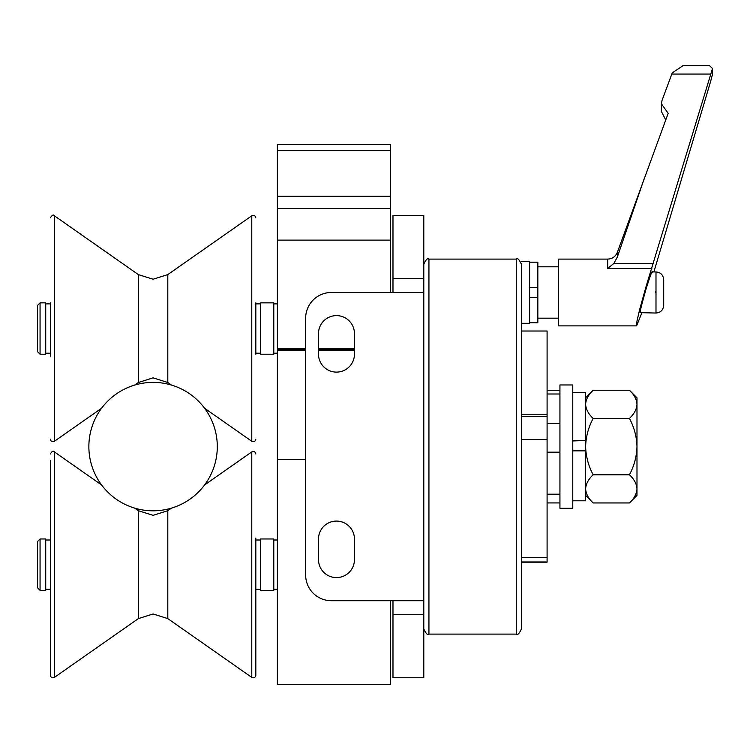 <?xml version="1.0" encoding="UTF-8"?>
<svg xmlns="http://www.w3.org/2000/svg" width="750" height="750" viewBox="0 0 750 750"><rect width="100%" height="100%" fill="white"/><g stroke="black" fill="none" stroke-linecap="round" stroke-linejoin="round"><path stroke-width="1.12" d="M390.413 600.712L390.413 684.647L277.397 684.647L277.397 350.578L305.653 350.578M277.397 350.578L277.397 144.366L390.413 144.366L390.413 150.684L277.397 150.684M390.413 292.491L390.413 150.684M318.497 350.578L354.45 350.578M277.397 348.891L305.653 348.891M318.497 348.891L354.45 348.891M277.397 349.284L305.653 349.284M318.497 349.284L354.45 349.284M255.825 591.281L255.825 538.031M101.578 484.95L54.384 451.903L54.384 677.409C52.2 678.319 50.85 677.616 50.344 675.3L50.344 460.387M255.825 538.969L255.825 675.3C255.309 677.616 253.969 678.319 251.784 677.409L251.784 451.903C253.969 450.994 255.309 451.697 255.825 454.003M255.825 668.925L255.825 541.35M50.344 592.913L50.344 590.344M50.344 538.969L50.344 538.031M50.344 355.162L50.344 356.794M50.344 354.225L50.344 302.859M255.825 302.859L255.825 354.225M40.069 354.225L37.5 351.656L37.5 305.428L40.069 302.859L40.069 354.225L45.722 354.225L45.722 302.859L40.069 302.859M260.447 302.859L260.447 354.225L273.797 354.225L273.797 302.859L260.447 302.859M40.069 590.344L37.5 587.775L37.5 541.538L40.069 538.969L40.069 590.344L45.722 590.344L45.722 538.969L40.069 538.969M260.447 538.969L260.447 590.344L273.797 590.344L273.797 538.969L260.447 538.969M392.981 292.491L392.981 215.438L423.797 215.438L423.797 292.491L331.331 292.491A25.688 25.688 0 0 0 305.653 318.178L305.653 575.025A25.688 25.688 0 0 0 331.331 600.712L423.797 600.712L423.797 292.491M423.797 600.712L423.797 677.766L392.981 677.766L392.981 600.712M354.45 354.131L354.45 333.581A17.981 17.981 0 0 0 336.469 315.609A17.981 17.981 0 0 0 318.497 333.581L318.497 354.131A17.981 17.981 0 0 0 336.469 372.113A17.981 17.981 0 0 0 354.45 354.131M354.45 539.062A17.981 17.981 0 0 0 336.469 521.081A17.981 17.981 0 0 0 318.497 539.062L318.497 559.612A17.981 17.981 0 0 0 336.469 577.594A17.981 17.981 0 0 0 354.45 559.612L354.45 539.062M132 385.941A64.209 64.209 0 0 1 213.741 425.522A64.209 64.209 0 0 1 174.159 507.253A64.209 64.209 0 0 1 92.428 467.681A64.209 64.209 0 0 1 132 385.941M521.4 414.234L547.087 414.234L547.087 331.012L521.4 331.012M521.4 562.181L547.087 562.181L547.087 414.234M521.4 561.966L547.087 561.966M521.4 557.559L547.087 557.559M521.4 439.537L547.087 439.537M521.4 416.316L547.087 416.316M655.997 290.85L655.35 292.706M712.5 68.484L646.219 285.984L639.712 309.3L636.984 321.047L636.581 325.875L558.394 325.875L558.394 259.097L607.706 259.097C612.337 258.863 615.553 256.613 617.353 252.338L668.184 113.325L661.425 103.828L662.044 100.378L672.253 72.9L683.475 65.353L709.219 65.353L712.5 68.484L712.491 74.344L710.634 81.384L653.869 271.941M636.581 325.875L641.794 313.041M529.622 322.8L537.844 322.8L537.844 262.181L529.622 262.181M652.144 271.941L655.997 271.941L655.997 313.041L640.172 312.647C639.825 311.897 641.841 303.844 646.219 288.488C650.588 274.678 652.603 269.297 652.266 272.334M663.703 279.891L663.703 305.334L663.703 279.891M710.634 74.062L671.794 74.062M665.747 119.916L661.425 111.562L661.425 103.828M653.447 263.4L613.903 263.4L617.353 257.006L644.747 177.075M663.703 300.891L663.703 298.809M712.491 68.728L712.491 74.344M613.903 263.4L607.706 268.444L607.706 259.097M572.775 446.597L572.775 508.247L559.931 508.247L559.931 384.956L572.775 384.956L572.775 446.597M572.775 392.4L585.619 392.4L585.619 440.559L572.775 440.559M572.775 450.834L585.619 450.834L585.619 500.794L572.775 500.794M572.775 440.944L585.619 440.559L585.619 446.597C585.919 456.553 588.441 465.947 593.166 474.778C588.45 479.156 585.928 483.853 585.619 488.859C585.9 493.809 588.422 498.506 593.166 502.95L629.438 502.95C634.153 498.562 636.675 493.866 636.984 488.859C636.694 483.909 634.181 479.222 629.438 474.778L593.166 474.778M585.619 450.834L585.619 446.597C585.919 436.631 588.441 427.238 593.166 418.425C588.45 414.037 585.928 409.341 585.619 404.334C585.9 399.384 588.422 394.688 593.166 390.244L629.438 390.244L631.725 392.7M629.438 474.778C634.163 465.947 636.684 456.553 636.984 446.597L636.984 397.8L629.438 390.244C634.153 394.631 636.675 399.328 636.984 404.334C636.694 409.284 634.181 413.981 629.438 418.425L593.166 418.425M629.438 502.95L636.984 495.403L636.984 446.597C636.684 436.631 634.163 427.238 629.438 418.425M516.262 634.097L516.262 259.097C517.519 257.794 519.234 259.5 521.4 264.234L521.4 628.959C519.234 633.694 517.519 635.409 516.262 634.097L428.934 634.097C427.725 635.428 426.009 633.722 423.797 628.959M521.4 261.666L529.622 261.666L529.622 323.306L521.4 323.306M529.622 287.353L537.844 287.353M537.844 297.628L529.622 297.628M277.397 459.366L305.653 459.366M277.397 240.113L390.413 240.113M277.397 196.237L390.413 196.237M167.812 510.694L167.812 618.619L153.084 613.969L138.347 618.619L138.347 510.694L153.084 515.344L167.812 510.694L171.506 508.106M167.812 274.584L167.812 382.5L153.084 377.859L138.347 382.5L138.347 274.584L153.084 279.225L167.812 274.584L251.784 215.794C253.969 214.875 255.309 215.578 255.825 217.894M138.347 274.584L54.384 215.794L54.384 441.291C52.2 442.2 50.85 441.506 50.344 439.191M204.581 408.244L251.784 441.291L251.784 215.794M423.797 614.719L392.981 614.719M392.981 278.475L423.797 278.475M547.087 494.203L559.931 494.203M547.087 452.184L559.931 452.184M547.087 423.553L559.931 423.553M547.087 394.003L559.931 394.003M617.353 257.006L617.353 252.338M651.825 268.444L607.706 268.444M516.262 259.097L428.934 259.097L428.934 634.097M277.397 208.547L390.413 208.547M54.384 451.903C53.344 450.469 51.994 451.163 50.344 454.003M138.347 510.694L134.653 508.106M204.581 484.95L251.784 451.903M167.812 618.619L251.784 677.409M138.347 618.619L54.384 677.409M251.784 441.291C253.969 442.2 255.309 441.506 255.825 439.191M138.347 382.5L134.653 385.087M101.578 408.244L54.384 441.291M167.812 382.5L171.506 385.087M54.384 215.794C53.512 214.294 52.163 214.997 50.344 217.894M45.722 303.881L50.344 303.881M255.825 303.881L260.447 303.881M273.797 303.881L277.397 303.881M273.797 353.203L277.397 353.203M255.825 353.203L260.447 353.203M45.722 353.203L50.344 353.203M45.722 540L50.344 540M255.825 540L260.447 540M273.797 540L277.397 540M273.797 589.312L277.397 589.312M255.825 589.312L260.447 589.312M45.722 589.312L50.344 589.312M559.931 502.931L547.087 502.931M559.931 390.262L547.087 390.262M537.844 318.178L558.394 318.178M655.997 313.041C660.675 312.581 663.244 310.012 663.703 305.334M655.997 271.941C660.675 272.4 663.244 274.969 663.703 279.647M537.844 266.803L558.394 266.803M585.619 495.403L593.166 502.95M585.619 397.8L593.166 390.244M428.934 259.097C427.669 257.803 425.953 259.519 423.797 264.234"/></g></svg>
